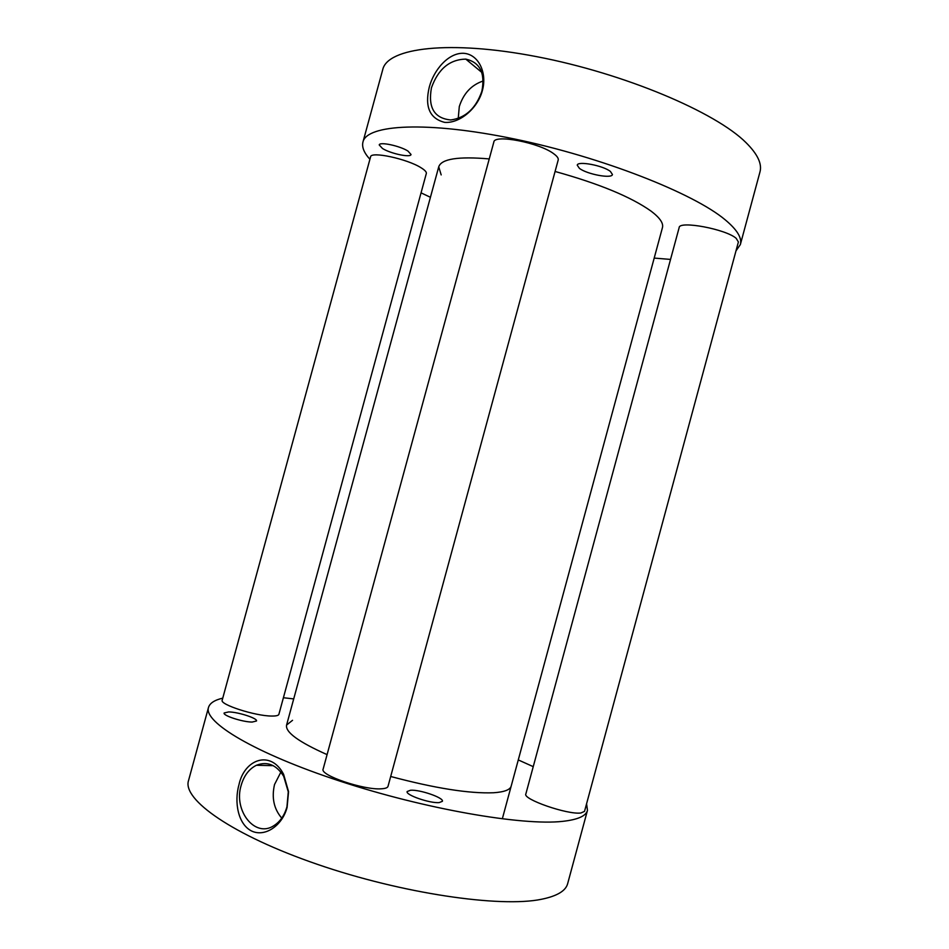 <?xml version="1.0" encoding="UTF-8"?>
<svg xmlns="http://www.w3.org/2000/svg" width="949" height="949" viewBox="0 0 949 949"><rect width="100%" height="100%" fill="white"/><g stroke="black" fill="none" stroke-linecap="round" stroke-linejoin="round"><path stroke-width="1.42" d="M502.662 817.587L662.449 227.606C663.612 223.252 659.84 217.772 651.109 211.153C631.097 196.929 599.092 183.703 555.082 171.472M489.245 158.922C458.225 156.241 441.38 158.874 438.735 166.822L441.178 174.913M382.494 148.495L379.232 144.948C379.375 141.496 400.039 145.873 407.963 151.069L411.036 154.497C410.763 157.914 390.597 153.643 382.494 148.495M579.412 168.353L577.241 165.197C577.478 160.678 603.22 165.517 610.444 171.484L612.437 174.509C611.998 178.981 586.885 174.26 579.412 168.353M483.219 80.973C471.487 84.876 463.503 93.405 459.292 106.573L458.237 118.423M431.451 87.782C427.88 107.617 434.322 118.34 450.751 119.965C465.556 117.901 475.935 108.316 481.89 91.175C485.342 73.014 479.969 62.314 465.769 59.111C449.601 59.49 438.165 69.052 431.451 87.782M429.292 87.071C424.571 106.798 429.695 118.566 444.654 122.374C459.601 123.595 477.703 108.483 482.353 90.63C487.418 72.848 478.557 54.129 463.539 53.286C448.462 52.669 433.847 69.835 429.292 87.071M369.908 159.266C364.036 152.836 361.711 147.107 362.945 142.065C366.587 124.39 427.275 120.831 514.655 139.029C601.939 157.095 693.719 193.288 725.238 219.848C737.159 229.8 742.201 238.045 740.339 244.605L736.009 250.821M670.54 259.421L654.193 258.081M430.431 197.285L421.048 192.849M362.945 142.065L382.755 69.55C387.524 47.758 449.387 39.751 537.051 56.726C624.62 73.524 715.665 112.184 746.092 142.706C757.61 154.141 762.225 163.916 759.947 172.03L740.339 244.605M511.203 786.08C510.182 789.817 504.287 792.035 493.539 792.759C469.304 793.72 435.022 788.299 390.691 776.484M327.085 754.621C298.638 741.952 285.139 732.106 286.586 725.048L292.541 720.303M252.185 722.059C242.79 722.106 222.624 715.57 224.13 712.984L228.673 711.928C238.199 711.987 257.867 718.381 256.503 720.991L252.185 722.059M439.221 802.581C430.075 803.542 405.223 794.93 407.157 791.525L410.549 790.244C419.885 789.449 444.108 797.836 442.388 801.312L439.221 802.581M280.88 772.106L274.522 784.538C271.497 797.765 273.905 808.963 281.746 818.109M286.954 806.78L288.282 791.857L283.68 776.294C276.373 764.74 267.274 761.074 256.408 765.274C249.077 768.927 244 775.606 241.176 785.309C233.229 810.541 255.032 838.323 273.881 825.666C280.121 821.704 284.475 815.416 286.954 806.78M287.096 807.409L288.555 791.644L283.597 774.301C270.892 749.627 244.344 758.939 238.946 784.811C234.071 802.166 238.033 824.112 251.438 830.933C265.02 837.599 282.411 825.488 287.096 807.409M283.395 697.729L293.704 698.915M518.284 759.924L533.231 766.65M586.577 803.779L587.467 810.375C586.019 816.045 577.727 819.699 562.603 821.36C522.508 825.915 424.986 809.094 339.956 781.134C254.783 753.233 203.323 722.023 208.507 707.408C209.812 703.162 214.569 700.065 222.754 698.144M587.467 810.375L567.668 883.614C565.794 890.874 557.087 896.093 541.547 899.261C500.337 907.861 402.068 893.567 317.334 864.325C232.434 835.156 182.184 799.414 188.519 780.612L208.507 707.408M381.356 788.797C385.365 788.572 387.583 787.765 388.011 786.353L558.202 159.99C558.605 158.329 557.182 156.288 553.896 153.88C539.839 142.813 494.144 133.939 493.836 142.053L323.135 769.117C319.564 775.191 363.811 790.244 381.356 788.797M580.871 812.996L584.525 811.371L738.393 241.971L736.175 238.329C725.902 229.136 679.187 220.441 679.164 227.558L525.841 793.993C522.508 799.212 567.549 814.871 580.871 812.996M271.592 716.044C276.052 716.115 278.472 715.546 278.876 714.348L426.326 173.489C426.659 172.042 424.915 170.144 421.095 167.783C407.335 158.898 370.668 151.033 370.573 156.87L222.196 700.196C219.516 704.502 255.34 716.044 271.592 716.044M481.76 72.373L465.769 59.111M438.735 166.822L286.586 725.048M273.229 765.665L256.408 765.274M283.68 776.294L283.597 774.301"/></g></svg>
